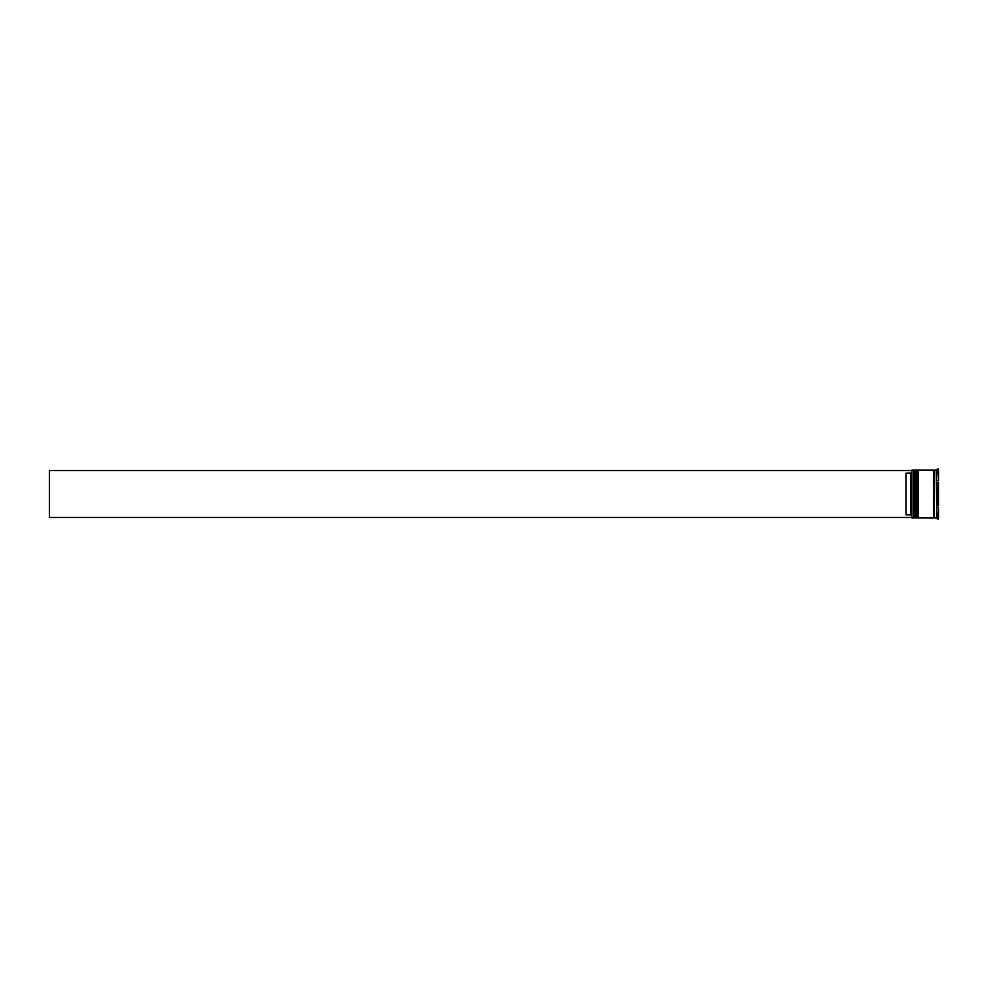 <?xml version="1.0" encoding="UTF-8"?>
<svg xmlns="http://www.w3.org/2000/svg" width="988" height="988" viewBox="0 0 988 988"><rect width="100%" height="100%" fill="white"/><g stroke="black" fill="none" stroke-linecap="round" stroke-linejoin="round"><path stroke-width="1.48" d="M914.839 517.959L915.024 470.041L914.839 517.959L914.258 470.621L913.69 517.959L913.69 470.041L911.961 470.041L911.961 517.959L913.69 517.959M917.716 517.959L917.901 470.041L917.716 517.959L917.136 470.621L916.568 517.959L916.568 470.041L915.604 470.041L915.604 517.959L916.568 517.959M911.961 517.959L911.961 470.041M936.303 517.959L934.389 517.959L934.389 470.041L936.303 470.041L936.686 518.255M936.686 504.325L937.254 518.898L938.6 518.898L938.6 507.276L937.254 507.276L938.6 507.276M937.254 494L937.254 505.621L938.6 505.621L938.6 482.379L937.254 482.379L937.254 494M918.482 494L918.482 517.959L933.425 517.959L933.425 470.041L918.482 470.041L918.482 494M910.813 473.129L906.021 473.129L906.021 514.871L910.813 514.871L910.813 473.129L911.776 472.178M911.776 515.822L910.813 514.871M938.6 469.102L938.6 480.724L936.686 480.082L937.254 469.102L938.6 469.102L936.686 469.745L937.254 469.102M936.686 480.082L936.686 483.675L937.254 482.379M911.776 470.523L49.4 470.523L49.4 517.477L911.776 517.477M914.839 470.041L913.69 470.041M917.716 470.041L916.568 470.041M933.425 517.86L934.389 517.86M933.425 470.14L934.389 470.14"/></g></svg>
